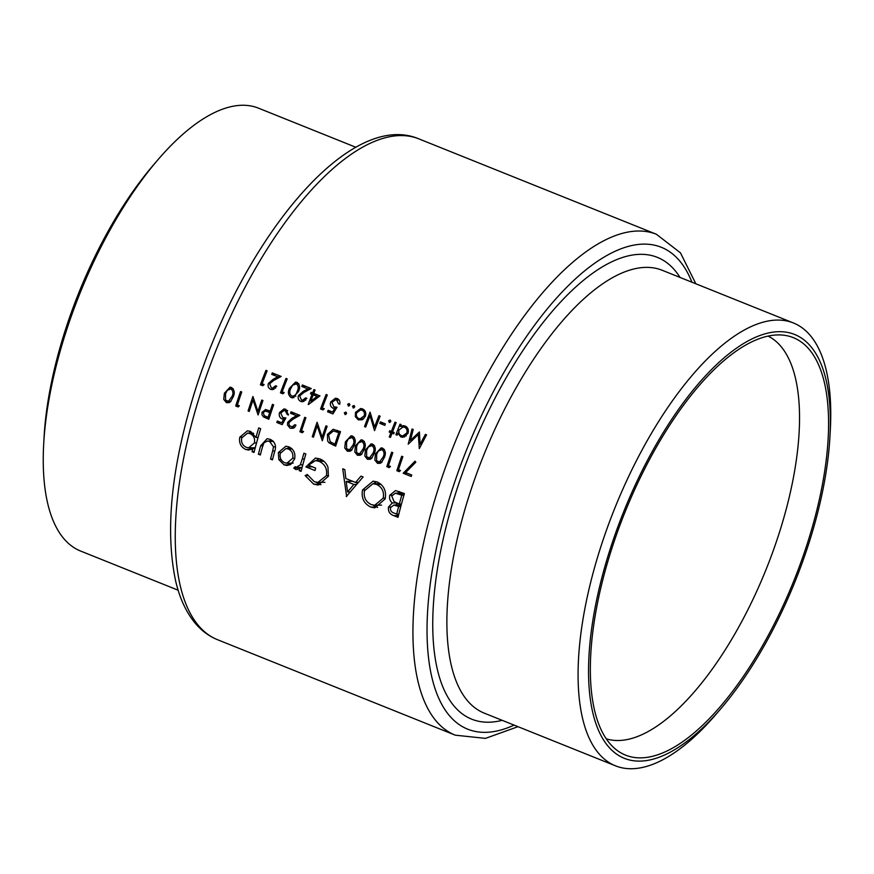 <?xml version="1.0" encoding="UTF-8"?>
<svg xmlns="http://www.w3.org/2000/svg" width="874" height="874" viewBox="0 0 874 874"><rect width="100%" height="100%" fill="white"/><g stroke="black" fill="none" stroke-linecap="round" stroke-linejoin="round"><path stroke-width="1.31" d="M225.547 400.084L225.558 393.726L227.284 390.296L230.933 388.93C233.139 390.82 233.522 393.289 232.08 396.348L228.453 401.253L225.547 400.084M233.139 388.722L229.949 388.744L233.282 388.908M268.121 417.324L264.265 415.642L263.227 412.637L265.303 411.009L269.705 412.506A269.891 109.348 111.9 0 0 268.165 417.204L269.454 417.313M376.639 460.762L376.65 454.404L378.376 450.962L382.025 449.607C384.232 451.487 384.615 453.967 383.173 457.015L379.545 461.931L376.639 460.762M384.232 449.389L381.042 449.422L384.385 449.586M366.61 456.741L366.621 450.372L368.347 446.942L371.996 445.576C374.203 447.466 374.585 449.935 373.143 452.994L369.516 457.91L366.61 456.741M374.214 445.369L371.013 445.401L374.356 445.554M356.581 452.71L356.592 446.341L358.318 442.91L361.967 441.556C364.174 443.435 364.556 445.904 363.114 448.963L359.487 453.879L356.581 452.71M364.185 441.337L360.984 441.37L364.327 441.534M346.552 448.679L346.563 442.32L348.289 438.879L351.938 437.524C354.145 439.414 354.527 441.883 353.085 444.932L349.458 449.848L346.552 448.679M354.156 437.306L350.955 437.339L354.298 437.503M334.982 444.167L330.186 441.785L328.58 434.891L333.475 430.958L338.828 432.685A269.891 109.348 111.9 0 0 335.015 444.047L336.304 444.156M356.002 147.324L258.486 108.157A238.635 96.686 111.9 0 0 157.702 160.008A238.635 96.686 111.9 0 0 66.402 330.623A238.635 96.686 111.9 0 0 43.7 443.905A238.635 96.686 111.9 0 0 80.637 551.057L178.154 590.212M157.702 160.008L153.19 165.273A228.387 92.524 111.9 0 0 65.812 328.558A228.387 92.524 111.9 0 0 44.082 436.978L43.7 443.905M606.283 738.825A217.113 87.957 111.9 0 0 778.439 535.489A217.113 87.957 111.9 0 0 768.017 336.075M829.918 437.022L830.3 430.095A238.635 96.686 111.9 0 0 793.363 322.943A238.635 96.686 111.9 0 0 601.268 545.409A238.635 96.686 111.9 0 0 615.514 765.842A238.635 96.686 111.9 0 0 716.298 713.992L720.81 708.727A228.387 92.524 111.9 0 0 808.188 545.442A228.387 92.524 111.9 0 0 829.918 437.022A228.387 92.524 111.9 0 0 750.93 339.44A228.387 92.524 111.9 0 0 610.729 547.386A228.387 92.524 111.9 0 0 604.83 741.917A228.387 92.524 111.9 0 0 720.81 708.727M806.713 545.452A224.968 91.147 111.9 0 0 782.656 335.092A224.968 91.147 111.9 0 0 612.204 547.364A224.968 91.147 111.9 0 0 616.17 749.663A224.968 91.147 111.9 0 0 806.713 545.452M272.448 459.866A269.891 109.348 -68.1 0 1 274.654 451.563C276.577 445.948 275.113 441.883 270.263 439.36L267.105 438.693L260.66 445.762A269.891 109.348 111.9 0 0 258.409 454.229L260.332 455.004A269.891 109.348 -68.1 0 1 262.473 446.942L263.97 442.834L267.411 441.02L269.629 441.479L273.475 446.843L272.655 451.028A269.891 109.348 111.9 0 0 270.525 459.09L272.448 459.866M301.082 471.359A269.891 109.348 -68.1 0 1 305.845 453.977L303.912 453.213A269.891 109.348 111.9 0 0 302.251 459.047L300.274 464.881L296.166 467.372L295.259 466.661L293.719 468.082L296.526 469.6L299.815 468.027A269.891 109.348 111.9 0 0 299.148 470.583L301.082 471.359M302.098 467.47L296.166 467.372M346.268 496.552L363.103 476.975L360.995 476.133L355.576 482.448L345.842 478.537L344.826 469.633L342.728 468.792L346.628 496.552M398.02 517.342A269.891 109.348 -68.1 0 1 404.4 493.559L395.54 490.587L389.815 495.219C389.094 498.311 389.924 500.889 392.295 502.965L388.493 507.029C387.969 511.421 389.749 514.294 393.835 515.66L398.02 517.342M370.751 507.062L374.793 507.86L385.139 498.934C386.592 491.101 383.97 485.452 377.284 481.989L373.067 481.137L362.535 489.986C361.115 497.896 363.857 503.588 370.751 507.062L376.399 507.007L373.143 505.128M305.157 475.587L313.646 484.13L318.212 485.048L328.395 476.275L327.969 467.208C326.384 463.144 323.708 460.401 319.96 458.97L315.492 458.042L305.911 466.891L314.99 470.54A269.891 109.348 -68.1 0 1 315.656 468.103L308.5 465.23L315.372 460.587L319.086 461.341C324.942 464.083 327.389 468.835 326.439 475.598L317.918 482.415L314.312 481.716L307.255 474.516L305.157 475.587L307.801 475.554M254.006 452.459A269.891 109.348 -68.1 0 1 260.66 428.675L258.737 427.899A269.891 109.348 111.9 0 0 255.929 437.459L250.521 431.428L247.44 430.816L239.782 437.186C238.81 442.856 240.765 446.942 245.66 449.444L248.74 450.066L252.914 448.471A269.891 109.348 111.9 0 0 252.073 451.683L254.006 452.459M284.061 464.87L287.131 465.481L290.791 464.389L294.593 459.09C295.685 453.42 293.817 449.345 288.988 446.876L285.842 446.232L278.347 452.568L278.839 459.604L284.061 464.87L290.026 464.804M405.656 472.55L415.816 462.193L415.019 461.166L403.198 473.238L411.217 476.461A269.891 109.348 -68.1 0 1 411.698 474.975L405.656 472.55M398.489 469.677A269.891 109.348 -68.1 0 1 398.533 469.557A269.891 109.348 -68.1 0 1 402.859 456.709L401.69 456.239A269.891 109.348 111.9 0 0 397.364 469.087A269.891 109.348 111.9 0 0 396.84 470.682L399.254 471.654L400.5 470.474L398.489 469.677M388.46 465.645A269.891 109.348 -68.1 0 1 388.504 465.525A269.891 109.348 -68.1 0 1 392.83 452.677L391.661 452.208A269.891 109.348 111.9 0 0 387.335 465.055A269.891 109.348 111.9 0 0 386.821 466.661L389.225 467.623L390.47 466.454L388.46 465.645M377.492 463.329L381.381 462.663L384.341 457.484C386.111 453.551 385.521 450.438 382.583 448.144L381.14 447.859L375.481 453.923L374.837 460.041L377.492 463.329L380.343 463.307M367.462 459.309L371.352 458.642L374.312 453.453C376.082 449.52 375.492 446.406 372.553 444.112L371.111 443.839L365.452 449.902L364.808 456.01L367.462 459.309L370.314 459.276M357.433 455.278L361.323 454.611L364.283 449.433C366.053 445.5 365.463 442.386 362.524 440.092L361.082 439.808L355.434 445.871L354.778 451.989L357.433 455.278L360.285 455.245M347.404 451.246L351.293 450.58L354.254 445.401C356.024 441.468 355.434 438.355 352.495 436.06L351.053 435.776L345.405 441.84L344.749 447.958L347.404 451.246L350.256 451.224M335.671 446.122A269.891 109.348 -68.1 0 1 336.184 444.516A269.891 109.348 -68.1 0 1 340.51 431.669L333.158 429.298L327.411 434.422L327.695 441.108L329.072 442.878L335.671 446.122M322.298 440.747A269.891 109.348 -68.1 0 1 322.812 439.152A269.891 109.348 -68.1 0 1 327.138 426.304L325.969 425.835A269.891 109.348 111.9 0 0 322.135 437.175L317.109 422.273A269.891 109.348 111.9 0 0 312.783 435.121A269.891 109.348 111.9 0 0 312.269 436.727L313.438 437.197A269.891 109.348 -68.1 0 1 313.963 435.591A269.891 109.348 -68.1 0 1 317.218 425.824L322.298 440.747M301.552 430.74A269.891 109.348 -68.1 0 1 301.585 430.631A269.891 109.348 -68.1 0 1 305.911 417.783L304.742 417.313A269.891 109.348 111.9 0 0 300.416 430.161A269.891 109.348 111.9 0 0 299.902 431.756L302.317 432.728L303.562 431.548L301.552 430.74M292.506 426.982L289.305 425.693L288.846 422.754L292.79 419.312L299.891 415.358L291.042 411.807A269.891 109.348 111.9 0 0 290.529 413.282L296.592 415.718L292.014 418.275L287.644 422.393L287.48 424.961L290.179 428.271L294.276 427.692L296.002 425.168L294.833 424.698L291.927 427.058L294.964 427.025M282.182 424.644L285.896 417.958L282.772 417.543L280.707 413.085L284.017 410.507L285.274 410.758L287.251 414.505L288.42 414.975L285.853 409.294L284.006 408.923L279.549 412.561C278.719 415.5 279.56 417.63 282.073 418.941L283.7 419.28L281.745 422.798L277.32 421.017A269.891 109.348 111.9 0 0 276.839 422.492L282.182 424.644M265.871 409.556L262.047 412.178L261.927 414.702L263.358 416.832L268.81 419.269A269.891 109.348 -68.1 0 1 269.334 417.674A269.891 109.348 -68.1 0 1 273.66 404.826L272.48 404.356A269.891 109.348 111.9 0 0 270.208 411.02L265.325 409.524M258.114 414.975A269.891 109.348 -68.1 0 1 258.638 413.38A269.891 109.348 -68.1 0 1 262.954 400.532L261.785 400.063A269.891 109.348 111.9 0 0 257.95 411.403L252.925 396.501A269.891 109.348 111.9 0 0 248.609 409.349A269.891 109.348 111.9 0 0 248.085 410.955L249.254 411.425A269.891 109.348 -68.1 0 1 249.778 409.819A269.891 109.348 -68.1 0 1 253.034 400.052L258.114 414.975M237.367 404.968A269.891 109.348 -68.1 0 1 237.411 404.859A269.891 109.348 -68.1 0 1 241.727 392L240.558 391.53A269.891 109.348 111.9 0 0 236.231 404.389A269.891 109.348 111.9 0 0 235.718 405.984L238.132 406.956L239.378 405.776L237.367 404.968M226.399 402.652L230.277 401.996L233.249 396.807C235.019 392.874 234.429 389.76 231.479 387.466L230.048 387.182L224.389 393.245L223.733 399.363L226.399 402.652L229.239 402.63M395.9 434.728L397.069 435.197A269.891 109.348 -68.1 0 1 397.812 433.242L400.86 436.934L402.75 437.306L407.95 433.504C408.988 430.063 408.049 427.561 405.143 426.009L403.154 425.627L400.456 426.468A269.891 109.348 -68.1 0 1 401.177 424.633L400.008 424.163A269.891 109.348 111.9 0 0 395.9 434.728L397.255 434.717M390.012 422.393L389.181 422.393L390.744 421.629L390.132 419.99L388.569 420.755L389.596 422.481M380.114 416.177L378.945 415.707A269.891 109.348 111.9 0 0 374.542 427.058L370.084 412.157A269.891 109.348 111.9 0 0 364.524 426.61L365.693 427.08A269.891 109.348 -68.1 0 1 370.041 415.696L374.553 430.631A269.891 109.348 -68.1 0 1 380.114 416.177M353.904 407.896L353.074 407.896L354.636 407.131L354.036 405.492L352.462 406.257L353.489 407.983M349.065 405.951L348.234 405.951L349.797 405.186L349.185 403.548L347.623 404.312L348.65 406.039M322.976 409.928L324.298 408.748L322.288 407.94A269.891 109.348 -68.1 0 1 327.302 394.972L326.133 394.502A269.891 109.348 111.9 0 0 320.561 408.956L322.976 409.928M305.692 397.867L302.623 400.226L301.41 399.986L299.684 395.922L303.846 392.481L311.253 388.526L302.393 384.975A269.891 109.348 111.9 0 0 301.803 386.45L307.877 388.886L303.103 391.443L298.471 395.561C297.684 398.315 298.46 400.27 300.798 401.45L302.437 401.767L306.861 398.336L305.692 397.867M282.859 393.813L284.181 392.644L282.171 391.836A269.891 109.348 -68.1 0 1 287.185 378.857L286.017 378.387A269.891 109.348 111.9 0 0 280.456 392.852L282.859 393.813M262.801 385.762L264.123 384.582L262.113 383.784A269.891 109.348 -68.1 0 1 267.127 370.805L265.958 370.336A269.891 109.348 111.9 0 0 260.397 384.789L262.801 385.762M275.605 385.784L272.546 388.143L271.322 387.903L269.596 383.839L273.759 380.398L281.166 376.443L272.306 372.892A269.891 109.348 111.9 0 0 271.716 374.367L277.79 376.803L273.016 379.36L268.384 383.489C267.597 386.232 268.373 388.187 270.711 389.367L272.349 389.684L276.774 386.253L275.605 385.784M298.395 391.727C300.372 387.805 299.913 384.691 297.018 382.375L295.565 382.102L289.534 388.165C287.633 392.12 288.18 395.267 291.162 397.572L292.615 397.856L298.395 391.727M308.467 404.52L319.96 395.889L313.777 393.409A269.891 109.348 -68.1 0 1 315.099 390.066L313.93 389.596A269.891 109.348 111.9 0 0 312.608 392.939L311.1 392.339A269.891 109.348 111.9 0 0 310.521 393.813L312.029 394.425A269.891 109.348 111.9 0 0 308.227 404.433L308.467 404.52M327.586 411.774L332.928 413.926L337.003 407.229L333.846 406.825L331.934 402.368L335.43 399.779L336.687 400.03L338.533 403.777L339.713 404.247C340.325 401.592 339.538 399.702 337.342 398.577L335.485 398.205L330.787 401.843C329.804 404.771 330.569 406.891 333.07 408.224L334.709 408.551L332.568 412.069L328.143 410.288A269.891 109.348 111.9 0 0 327.586 411.774L331.727 411.73M345.754 414.473L344.935 414.484L346.475 413.708L345.853 412.069L344.312 412.834L345.339 414.56M358.307 419.848L362.601 419.553L365.343 416.33C366.392 412.899 365.452 410.419 362.546 408.912L360.601 408.519L355.489 412.375L355.347 416.658L358.307 419.848L362.087 419.804M384.833 425.365A269.891 109.348 -68.1 0 1 385.401 423.89L380.387 421.869A269.891 109.348 111.9 0 0 379.819 423.355L384.833 425.365M390.459 437.448A269.891 109.348 -68.1 0 1 392.055 433.187L393.726 433.854A269.891 109.348 -68.1 0 1 394.218 432.564L392.546 431.887A269.891 109.348 -68.1 0 1 396.162 422.623L394.993 422.153A269.891 109.348 111.9 0 0 391.377 431.417L389.706 430.751A269.891 109.348 111.9 0 0 389.214 432.051L390.886 432.717A269.891 109.348 111.9 0 0 389.291 436.978L390.459 437.448M426.578 434.837L425.409 434.367L420.11 444.287L419.433 431.964L410.419 440.376L413.216 429.473L412.036 429.003L408.213 444.156L418.285 434.509L419.302 448.602L426.578 434.837M398.555 515.179L396.73 514.13M390.7 507.007L388.493 507.029M395.572 505.041L397.506 503.337M396.523 502.921L392.295 502.965M392.055 495.197L389.815 495.219M397.572 493.154L399.298 491.516M396.698 514.13L394.087 513.082C391.454 512.295 390.23 510.514 390.427 507.761L393.803 505.063L398.664 506.505A269.891 109.348 111.9 0 0 396.698 514.13L398.828 514.109M400.947 505.948L397.364 505.98M401.166 505.106L393.803 505.063M400.805 506.483L398.664 506.505M399.309 504.069L394.098 501.654L391.738 495.995L395.376 493.187L401.767 495.219A269.891 109.348 111.9 0 0 399.309 504.069L401.45 504.047M404.247 494.072L399.025 494.127M403.832 493.329L395.376 493.176M403.919 495.197L401.767 495.219M263.926 384.757L260.397 384.789M273.944 389.334L270.711 389.367M269.76 383.468L268.384 383.489M280.543 376.781L277.79 376.803M275.9 374.334L271.716 374.367M283.984 392.808L280.456 392.852M294.057 397.55L291.162 397.572M290.9 388.154L289.534 388.165M297.226 391.257C296.362 394.611 294.505 396.217 291.676 396.075C289.512 394.174 289.185 391.694 290.703 388.646L292.615 385.205L296.384 383.85C298.547 385.74 298.832 388.209 297.226 391.257L298.569 391.246M295.893 396.228L291.676 396.075M298.646 383.631L295.39 383.664L298.777 383.828M304.032 401.417L300.798 401.45M299.848 395.551L298.471 395.561M310.62 388.864L307.877 388.886M305.987 386.417L301.803 386.45M316.202 394.382L312.029 394.425M314.695 393.781L310.521 393.813M313.974 392.929L312.608 392.939M313.198 394.895L317.087 396.446L310.794 401.166A269.891 109.348 -68.1 0 1 313.198 394.895L317.371 394.851M319.239 396.425L317.087 396.446M312.936 401.144L310.794 401.166M324.101 408.923L320.561 408.956M334.054 412.058L332.568 412.069M336.206 408.54L334.709 408.551M336.414 408.191L333.07 408.224M332.186 401.832L330.787 401.843M339.811 403.766L338.533 403.777M339.156 400.008L336.687 400.03M349.84 404.291L347.623 404.312M318.464 425.813L317.218 425.824M313.591 436.705L312.269 436.727M323.467 437.164L322.135 437.175M331.923 442.856L329.072 442.878M328.755 434.4L327.411 434.422M336.763 430.915L337.342 430.401M340.161 432.674L338.828 432.685M346.738 441.829L345.405 441.84M349.458 449.848L347.841 449.749M356.767 445.86L355.434 445.871M359.487 453.879L357.87 453.781M366.796 449.881L365.452 449.902M369.516 457.91L367.899 457.812M376.825 453.912L375.481 453.923M379.545 461.931L377.929 461.833M390.285 466.629L386.821 466.661M400.314 470.649L396.84 470.682M377.623 507.423L376.399 507.007M364.698 489.964L362.535 489.986M373.089 483.737L376.585 481.738M371.264 504.582C365.671 501.785 363.409 497.175 364.458 490.762L372.947 483.737L376.661 484.458C382.124 487.2 384.309 491.778 383.205 498.169L374.728 505.248L371.264 504.582M381.162 484.414L376.661 484.458M380.277 483.672L372.947 483.737M385.325 498.147L383.205 498.169M374.728 505.248L381.534 505.128M350.769 481.334L350.703 480.482M358.427 482.415L355.576 482.448M347.579 491.986L346.191 481.377L353.861 484.458L347.579 491.986L350.408 491.964M352.768 481.312L346.191 481.377M356.701 484.436L353.861 484.458M357.684 483.278L355.598 482.448M320.955 484.622L313.646 484.13M319.283 484.076L316.071 482.24M317.918 482.415L324.92 482.284M328.558 475.576L326.439 475.598M323.904 461.297L319.086 461.341M322.899 460.532L315.372 460.587M315.645 468.125L312.422 466.836L305.911 466.891M316.169 460.576L319.13 458.675M301.279 470.573L299.148 470.583M301.956 468.005L299.815 468.027M297.892 469.327L295.248 469.36M300.536 467.481L293.719 468.082M302.797 464.848L300.274 464.881M407.262 473.195L403.198 473.238M254.203 451.661L252.073 451.683M255.055 448.449L252.914 448.471M251.493 449.389L245.66 449.444M251.636 449.312L249.221 447.805M241.978 437.164L239.782 437.186M248.882 433.122L251.002 431.636M258.092 437.437L255.929 437.459M246.228 447.313C242.491 445.434 240.984 442.299 241.716 437.929L247.604 433.133L249.953 433.58C253.733 435.449 255.208 438.573 254.4 442.954L248.664 447.816L246.228 447.313M253.635 433.548L249.953 433.58M256.541 442.932L254.4 442.954M248.664 447.816L255.241 447.739M272.655 459.068L270.525 459.09M275.463 446.822L273.475 446.843M273.453 441.446L269.629 441.479M260.539 454.207L258.409 454.229M262.812 445.74L260.66 445.762M269.531 440.999L270.951 439.655M290.113 464.76L287.568 463.176M281.111 459.582L278.839 459.604M280.543 452.546L278.347 452.568M287.459 448.526L289.458 447.073M284.618 462.739C280.936 460.784 279.494 457.648 280.281 453.322L285.984 448.548L288.387 449.017C292.058 450.875 293.478 453.967 292.67 458.304L286.891 463.187L284.618 462.739M292.167 448.974L288.387 449.017M294.778 458.282L292.67 458.304M346.519 412.812L344.312 412.834M354.691 406.235L352.462 406.257M356.789 416.636L355.347 416.658M356.876 412.364L355.489 412.375M358.799 418.548C356.592 417.357 355.882 415.456 356.658 412.834L360.558 409.928L362.044 410.212C364.25 411.348 364.961 413.227 364.185 415.849L360.208 418.821L358.799 418.548M364.436 410.19L362.044 410.212M365.518 415.838L364.185 415.849M371.308 415.685L370.041 415.696M365.878 426.599L364.524 426.61M375.896 427.047L374.542 427.058M383.981 423.311L379.819 423.355M390.787 420.733L388.569 420.755M393.988 433.165L392.055 433.187M390.634 436.967L389.291 436.978M394.174 432.685L390.886 432.717M392.852 432.007L389.214 432.051M392.732 431.406L391.377 431.417M404.99 426.993L405.175 426.414M405.929 426.414L400.456 426.468M404.695 436.902L400.86 436.934M399.025 433.231L397.812 433.242M401.33 435.634C399.057 434.476 398.315 432.564 399.112 429.899L403.056 427.004L404.586 427.299C406.803 428.468 407.535 430.379 406.781 433.023L402.827 435.918L401.33 435.634M406.978 427.277L404.586 427.299M408.114 433.012L406.781 433.023M303.376 431.723L299.902 431.756M293.358 428.238L290.179 428.271M288.988 422.382L287.644 422.393M299.29 415.696L296.592 415.718M294.625 413.249L290.529 413.282M280.904 422.459L276.839 422.492M283.209 422.776L281.745 422.798M285.164 419.258L283.7 419.28M285.361 418.908L282.073 418.941M280.925 412.55L279.549 412.561M288.507 414.494L287.251 414.505M287.688 410.725L285.274 410.758M266.832 416.8L263.358 416.832M263.435 412.157L262.047 412.178M271.541 411.009L270.208 411.02M271.366 411.523L267.433 411.556M271.038 412.495L269.705 412.506M419.553 434.498L418.285 434.509M412.288 440.354L410.419 440.376M421.541 444.276L420.11 444.287M225.732 393.234L224.389 393.245M228.453 401.253L226.836 401.155M239.192 405.951L235.718 405.984M254.279 400.041L253.034 400.052M249.418 410.933L248.085 410.955M259.283 411.392L257.95 411.403M201.479 390.427A269.891 109.348 111.9 0 0 217.593 639.735C209.41 636.403 202.265 631.257 196.147 624.287C186.523 613.144 179.651 598.526 175.521 580.434C164.782 528.726 171.665 464.312 196.169 387.215C243.682 239.137 348.923 109.316 418.733 138.824A269.891 109.348 111.9 0 0 201.479 390.427M793.363 322.943L662.153 270.252A238.635 96.686 111.9 0 0 470.07 492.718A238.635 96.686 111.9 0 0 484.305 713.151L615.514 765.842M502.179 720.329A248.882 100.838 -68.1 0 1 456.938 489.276A248.882 100.838 -68.1 0 1 680.038 277.44M691.924 282.215A259.644 105.197 111.9 0 0 580.325 274.512A259.644 105.197 111.9 0 0 452.284 489.32A259.644 105.197 111.9 0 0 514.076 725.103M217.593 639.735L455.267 735.176A269.891 109.348 -68.1 0 1 439.163 485.868A269.891 109.348 -68.1 0 1 656.407 234.265L418.733 138.824M398.446 515.616L393.835 515.66M275.758 379.327L273.016 379.36M305.845 391.41L303.103 391.443M336.02 445.03L333.038 445.063M340.379 432.051L337.331 432.084M354.418 444.921L353.085 444.932M364.436 448.952L363.114 448.963M374.465 452.972L373.143 452.994M384.494 457.004L383.173 457.015M304.403 459.025L302.251 459.047M274.797 451.006L272.655 451.028M294.702 418.242L292.014 418.275M269.159 418.22L266.253 418.242M233.402 396.326L232.08 396.348M455.267 735.176L485.485 738.377L517.998 726.676M695.846 283.788L680.453 252.848L656.407 234.265M272.546 388.143L275.638 388.111M302.623 400.226L305.725 400.194M335.43 399.779L338.959 399.746M348.802 449.935L351.993 449.902M358.832 453.967L362.022 453.934M368.861 457.998L372.051 457.965M378.89 462.018L382.08 461.985M247.604 433.133L253.165 433.078M267.411 441.02L272.961 440.966M285.984 448.548L291.654 448.493M286.891 463.187L293.194 463.122M360.558 409.928L364.141 409.895M360.208 418.821L363.682 418.788M403.056 427.004L406.672 426.971M402.827 435.918L406.323 435.886M284.017 410.507L287.491 410.474M265.303 411.009L270.044 410.966M227.786 401.341L230.976 401.308"/></g></svg>
